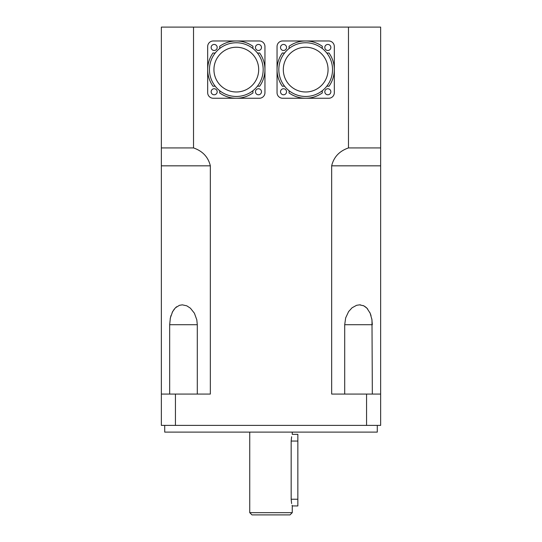 <?xml version="1.0" encoding="UTF-8"?>
<svg xmlns="http://www.w3.org/2000/svg" width="542" height="542" viewBox="0 0 542 542"><rect width="100%" height="100%" fill="white"/><g stroke="black" fill="none" stroke-linecap="round" stroke-linejoin="round"><path stroke-width="0.81" d="M164.714 425.395L164.714 432.109L377.286 432.109L377.286 425.395M291.623 503.545L291.169 499.236C292.355 507.895 292.355 507.895 291.169 499.236L291.169 441.059C292.355 432.401 292.355 432.401 291.169 441.059L291.623 436.75M292.253 505.93L297.849 505.95L297.849 434.345L292.26 434.345L292.26 432.109M292.063 505.32L292.219 505.822M251.983 514.9L290.017 514.9L292.26 512.664L249.74 512.664L251.983 514.9M292.26 505.95L292.26 512.664M161.36 425.395L161.36 394.068L175.439 394.068L175.439 425.395L161.36 425.395M366.561 425.395L366.561 394.068L380.64 394.068L380.64 425.395L175.439 425.395M175.439 394.068L210.337 394.068L210.337 165.832C208.23 157.044 202.627 151.076 193.521 147.932L193.521 27.1L348.479 27.1L348.479 147.932L380.64 147.932L380.64 27.1L348.479 27.1M348.479 147.932C339.373 151.076 333.77 157.044 331.663 165.832L331.663 394.068L366.561 394.068M380.64 147.932L380.64 394.068M380.64 36.05L380.64 165.832L331.663 165.832M372.334 324.644L371.819 318.832M371.026 315.566L369.834 312.483M367.686 309.021L366.033 307.307M365.281 306.718L363.174 305.546M360.62 304.902L359.644 304.848M176.719 306.718L175.967 307.307M174.314 309.021L172.166 312.483M170.974 315.566L170.181 318.832M169.666 394.068L169.666 324.705L170.371 317.897L172.627 311.575L175.439 307.788L179.47 305.309L182.356 304.848L186.8 305.83L190.405 308.181L194.402 313.222L196.807 319.827L197.295 324.705L197.295 394.068M344.705 394.068L344.705 324.705L345.667 317.897L348.614 311.575L352.056 307.788L356.582 305.309L359.57 304.848L363.804 305.83L366.948 308.181L370.166 313.222L371.981 319.827L372.334 394.068M161.36 394.068L161.36 147.932L193.521 147.932M210.337 165.832L161.36 165.832L161.36 27.1L193.521 27.1M278.832 69.613A26.849 26.849 0 0 1 314.509 44.254A26.849 26.849 0 0 1 326.738 86.28A26.849 26.849 0 0 1 278.832 69.613M283.31 69.613A22.378 22.378 0 0 1 316.874 50.237A22.378 22.378 0 0 1 316.874 88.99A22.378 22.378 0 0 1 283.31 69.613M326.738 52.947A5.596 5.596 0 0 0 328.967 52.94A28.645 28.645 0 0 1 328.967 86.286A5.596 5.596 0 0 0 326.738 86.28M322.348 90.67A5.596 5.596 0 0 0 322.355 92.899A28.645 28.645 0 0 1 289.008 92.899A5.596 5.596 0 0 0 289.015 90.67M284.631 86.28A5.596 5.596 0 0 0 282.396 86.286A28.645 28.645 0 0 1 282.396 52.94A5.596 5.596 0 0 0 284.631 52.947M289.015 48.563A5.596 5.596 0 0 0 289.008 46.327A28.645 28.645 0 0 1 322.355 46.327A5.596 5.596 0 0 0 322.348 48.563M277.043 92.662L277.043 46.565A5.596 5.596 0 0 1 282.633 40.975L328.73 40.975A5.596 5.596 0 0 1 334.326 46.565L334.326 92.662A5.596 5.596 0 0 1 328.73 98.258L282.633 98.258A5.596 5.596 0 0 1 277.043 92.662M286.549 91.767A3.022 3.022 0 0 1 282.023 94.383A3.022 3.022 0 0 1 282.023 89.152A3.022 3.022 0 0 1 286.549 91.767M286.549 47.466A3.022 3.022 0 0 1 282.023 50.081A3.022 3.022 0 0 1 282.023 44.844A3.022 3.022 0 0 1 286.549 47.466M330.857 47.466A3.022 3.022 0 0 1 326.325 50.081A3.022 3.022 0 0 1 326.325 44.844A3.022 3.022 0 0 1 330.857 47.466M330.857 91.767A3.022 3.022 0 0 1 326.325 94.383A3.022 3.022 0 0 1 326.325 89.152A3.022 3.022 0 0 1 330.857 91.767M209.463 69.613A26.849 26.849 0 0 1 245.14 44.254A26.849 26.849 0 0 1 257.369 86.28A26.849 26.849 0 0 1 209.463 69.613M213.941 69.613A22.378 22.378 0 0 1 247.504 50.237A22.378 22.378 0 0 1 247.504 88.99A22.378 22.378 0 0 1 213.941 69.613M257.369 52.947A5.596 5.596 0 0 0 259.604 52.94A28.645 28.645 0 0 1 259.604 86.286A5.596 5.596 0 0 0 257.369 86.28M252.985 90.67A5.596 5.596 0 0 0 252.992 92.899A28.645 28.645 0 0 1 219.645 92.899A5.596 5.596 0 0 0 219.652 90.67M215.262 86.28A5.596 5.596 0 0 0 213.033 86.286A28.645 28.645 0 0 1 213.033 52.94A5.596 5.596 0 0 0 215.262 52.947M219.652 48.563A5.596 5.596 0 0 0 219.645 46.327A28.645 28.645 0 0 1 252.992 46.327A5.596 5.596 0 0 0 252.985 48.563M207.674 92.662L207.674 46.565A5.596 5.596 0 0 1 213.27 40.975L259.367 40.975A5.596 5.596 0 0 1 264.957 46.565L264.957 92.662A5.596 5.596 0 0 1 259.367 98.258L213.27 98.258A5.596 5.596 0 0 1 207.674 92.662M217.186 91.767A3.022 3.022 0 0 1 212.654 94.383A3.022 3.022 0 0 1 212.654 89.152A3.022 3.022 0 0 1 217.186 91.767M217.186 47.466A3.022 3.022 0 0 1 212.654 50.081A3.022 3.022 0 0 1 212.654 44.844A3.022 3.022 0 0 1 217.186 47.466M261.488 47.466A3.022 3.022 0 0 1 256.962 50.081A3.022 3.022 0 0 1 256.962 44.844A3.022 3.022 0 0 1 261.488 47.466M261.488 91.767A3.022 3.022 0 0 1 256.962 94.383A3.022 3.022 0 0 1 256.962 89.152A3.022 3.022 0 0 1 261.488 91.767M297.849 441.059L291.169 441.059M291.169 499.236L297.849 499.236M169.666 324.705L197.295 324.705M344.705 324.705L372.334 324.705M249.74 432.109L249.74 512.664"/></g></svg>
